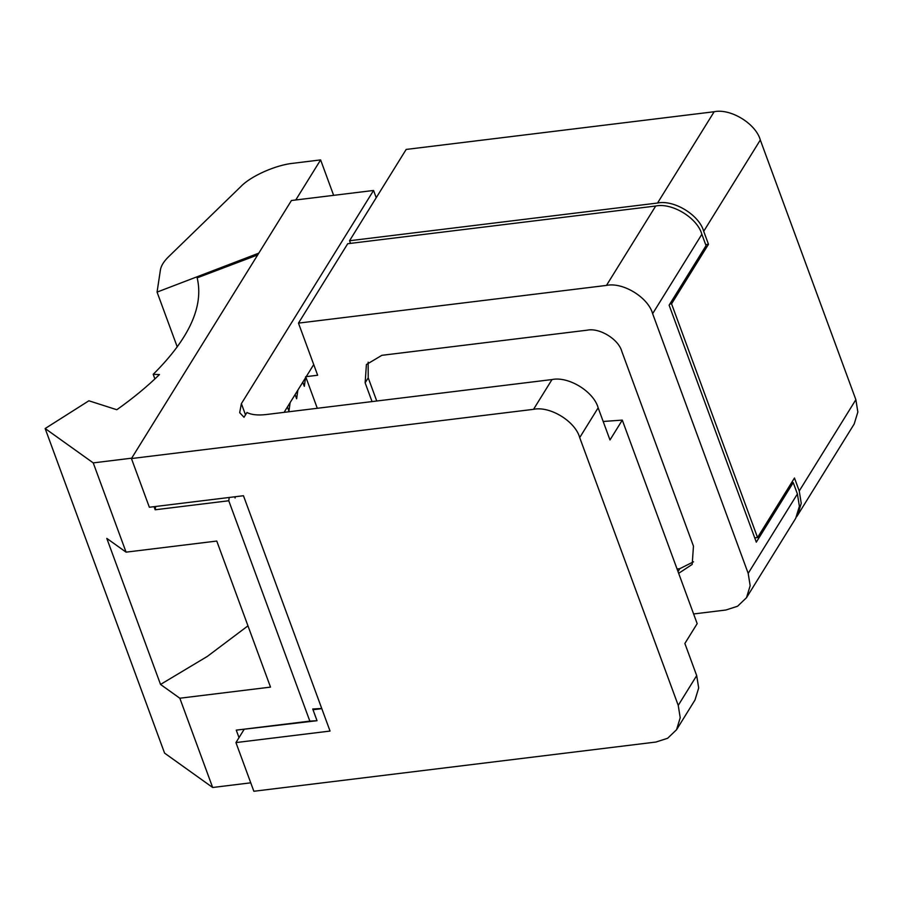 <?xml version="1.0" encoding="UTF-8"?>
<svg xmlns="http://www.w3.org/2000/svg" width="903" height="903" viewBox="0 0 903 903"><rect width="100%" height="100%" fill="white"/><g stroke="black" fill="none" stroke-linecap="round" stroke-linejoin="round"><path stroke-width="1.35" d="M677.069 569.003L679.824 568.664L693.527 561.801M678.661 573.315L692.195 564.409L693.459 546.134L621.806 351.38C618.521 339.189 599.479 327.529 587.176 330.182L381.856 355.319L366.404 364.53L365.139 382.804L368.221 377.838L368.153 362.171M376.743 401.011L368.221 377.838M372.047 401.587L365.139 382.804M797.405 493.964L748.181 573.36L750.167 585.708L746.488 597.718L795.712 518.322L799.392 506.312L797.405 493.964L793.229 482.597L756.308 542.15L669.123 305.191L706.044 245.65L701.857 234.283C697.488 218.041 672.092 202.486 655.702 206.019L347.711 243.72L298.475 323.116L317.653 375.242L305.677 376.709L304.322 386.349L302.787 382.183M298.475 323.116L606.466 285.416C622.867 281.883 648.252 297.437 652.632 313.68L701.857 234.283M748.181 573.36L652.632 313.68M317.303 408.291L305.869 377.217M746.488 597.718L737.57 606.24L725.899 610.01L693.617 613.961M791.491 482.812L793.229 482.597M235.277 496.729L235.096 498.004L234.656 496.808M229.227 497.474L228.764 500.759L155.181 509.777L154.041 506.673M155.643 506.481L155.181 509.777M290.145 402.58L288.937 411.17L287.402 406.993M297.843 390.175L296.635 398.754L295.1 394.588M126.07 552.151L216.765 541.055L270.505 687.115L179.821 698.222L160.531 684.44L106.791 538.38L126.07 552.151L93.235 462.889L131.669 458.182M250.752 782.822L212.656 787.484L179.821 698.222M239.013 737.616L236.259 730.132L309.842 721.125L228.764 500.759M257.705 254.917L197.17 277.842C203.931 306.264 189.28 338.422 153.205 374.327L159.481 374.553C147.2 386.54 132.978 398.268 116.826 409.736L88.889 400.785L45.15 428.53L93.235 462.889M309.842 721.125L317.032 720.707L312.731 708.99L321.739 708.471M317.032 720.707L236.259 730.132M313.002 709.735L321.807 708.663M160.531 684.44L207.34 656.402L247.964 625.847M153.205 374.327L154.898 378.933M212.656 787.484L164.583 753.125L45.15 428.53M177.248 346.933L157.066 292.098L160.407 269.963C161.073 265.843 163.759 261.464 168.489 256.836L240.796 186.605C250.752 176.074 276.047 164.854 293.43 163.24L320.61 159.91L333.647 195.353M671.561 303.837L757.549 537.545L794.471 478.003L799.245 490.984L801.243 503.332L797.563 515.342L854.17 424.038L857.85 412.028L855.863 399.679L760.315 139.999C755.935 123.756 730.55 108.202 714.16 111.735L406.169 149.435L349.551 240.74L657.542 203.04C673.943 199.518 699.328 215.061 703.708 231.303L708.483 244.295L671.561 303.837L669.834 304.051M157.066 292.098L258.8 253.145M295.766 199.981L320.61 159.91M797.563 515.342L796.581 516.798M705.672 244.634L708.483 244.295M754.739 537.895L757.549 537.545M350.522 243.381L349.551 240.74M603.181 421.475L622.291 420.109L609.988 439.964L598.158 407.829C593.779 391.575 568.393 376.032 552.004 379.553L266.25 414.533C257.897 415.504 251.463 414.827 246.959 412.502L244.013 417.265L239.679 412.671L241.383 403.641L373.56 190.465L291.432 200.511L131.443 458.555L533.538 409.33C549.938 405.808 575.324 421.351 579.703 437.594L678.232 705.39L680.219 717.738L676.539 729.748L667.622 738.27L655.95 742.04L253.856 791.265L235.943 742.582L243.957 729.658M676.539 729.748L695.005 699.972L698.685 687.962L696.687 675.613L684.869 643.478L697.172 623.634L622.291 420.109M235.943 742.582L330.046 731.058L243.46 495.724L149.356 507.249L131.443 458.555M284.084 412.355L313.725 364.552M376.235 197.723L373.56 190.465M679.824 568.664L678.018 571.576M655.702 206.019L606.466 285.416M714.16 111.735L657.542 203.04M703.708 231.303L760.315 139.999M855.863 399.679L799.245 490.984M552.004 379.553L533.538 409.33M579.703 437.594L598.158 407.829M696.687 675.613L678.232 705.39M245.503 414.849L241.383 403.641"/></g></svg>

